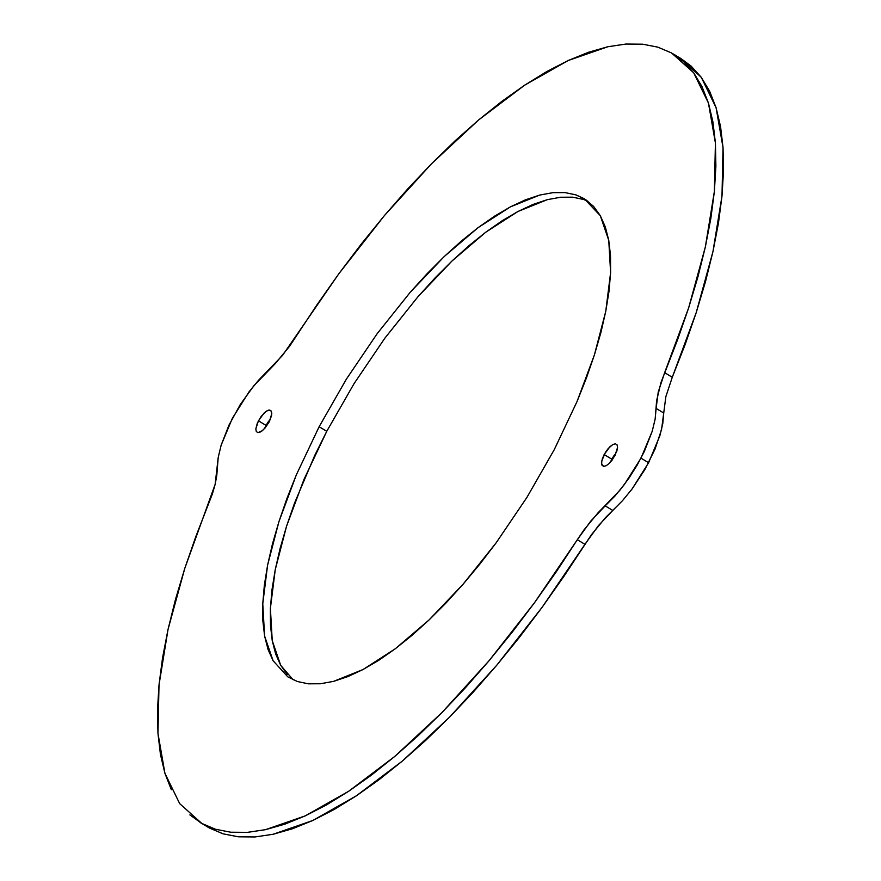 <?xml version="1.0" encoding="UTF-8"?>
<svg xmlns="http://www.w3.org/2000/svg" width="881" height="881" viewBox="0 0 881 881"><rect width="100%" height="100%" fill="white"/><g stroke="black" fill="none" stroke-linecap="round" stroke-linejoin="round"><path stroke-width="1.32" d="M663.723 413.013L656.103 408.421L655.156 419.048L652.215 431.238L640.994 458.153L648.614 462.745L659.847 435.82L662.776 423.629L663.723 413.013L661.554 429.565L655.057 449.057L644.859 469.573L631.974 489.131L622.493 500.683L605.555 517.543L591.459 534.679L563.994 576.24L542.189 607.207L519.68 636.996L496.62 665.386L473.196 692.169L449.552 717.167L425.886 740.194L402.342 761.074L379.094 779.674L356.32 795.84L334.185 809.474L312.832 820.475L292.437 828.757L273.121 834.263L255.049 836.95L238.333 836.807L223.091 833.833L209.447 828.041L223.091 833.833L238.333 836.807L255.049 836.95L273.121 834.263L312.832 820.475L356.32 795.84L402.342 761.074L449.552 717.167L496.62 665.386L542.189 607.207L584.951 544.315L577.319 539.723L583.839 530.087L597.924 512.951L619.662 490.519L628.869 478.262L637.238 464.992L644.396 451.292L652.215 431.238L655.156 419.048L656.62 400.679L660.948 382.596L677.5 339.956L688.623 307.943L697.928 276.876L705.351 246.955L710.846 218.422L714.37 191.463L715.89 166.278L715.416 143.041L712.927 121.941L708.456 103.099L702.025 86.679L693.699 72.782L683.513 61.516L671.553 52.959L693.699 72.782L708.456 103.099L715.416 143.041L714.37 191.463L705.351 246.955L688.623 307.943L664.648 372.674L672.28 377.266L665.871 396.593L663.723 413.013L656.103 408.421L658.25 392.001L664.648 372.674L672.28 377.266L665.871 396.593L663.723 413.013M575.998 194.899L585.557 199.558L593.684 206.506L600.302 215.68L605.346 227.012L608.76 240.37L610.522 255.633L610.61 272.647L609.013 291.27L605.765 311.301L600.897 332.544L594.433 354.823L586.46 377.894L577.033 401.549L554.248 449.684L526.937 497.38L496.157 542.806L479.837 564.115L463.098 584.202L446.105 602.89L429.014 619.993L412.011 635.344L395.239 648.801L378.863 660.232L363.049 669.516L347.94 676.575L333.69 681.332L320.431 683.755L308.284 683.821L297.382 681.509L287.823 676.861L273.077 660.728L268.033 649.407L264.608 636.049L262.857 620.786L262.769 603.76L264.355 585.149L267.604 565.117L272.482 543.863L278.947 521.596L286.92 498.514L296.335 474.859L319.131 426.723L346.442 379.028L377.211 333.613L410.282 292.206L444.354 256.415L478.141 227.606L510.33 206.903L539.69 195.075L552.949 192.653L565.084 192.598L575.998 194.899L584.202 198.699L600.302 215.68L608.76 240.37L610.61 272.647L605.765 311.301L594.433 354.823L577.033 401.549L554.248 449.684L526.937 497.38L496.157 542.806L463.098 584.202L429.014 619.993L395.239 648.801L363.049 669.516L333.69 681.332L320.431 683.755L308.284 683.821L297.382 681.509L287.823 676.861M587.891 201.198L583.618 199.491L572.716 197.179L560.569 197.245L547.31 199.668L517.951 211.484L485.761 232.199L451.986 261.007L417.902 296.798L384.843 338.194L354.063 383.62L326.752 431.316L319.131 426.723L346.442 379.028L377.211 333.613L410.282 292.206L427.274 273.517L444.354 256.415L461.369 241.064L478.141 227.606L494.516 216.186L510.33 206.903L525.439 199.833L539.69 195.075L552.949 192.653M268.705 421.107L266.04 425.391L258.419 420.799L264.168 412.969L267.196 410.7L269.718 410.039L271.337 411.097L271.811 413.718L269.223 421.856L265.027 428.034L261.91 431.007L257.913 432.615L256.294 431.547L255.82 428.937L257.362 423.012L261.084 416.515L265.721 411.647L268.551 410.15L271.337 411.097L271.59 415.491L269.223 421.856L263.463 429.675L260.435 431.954L257.913 432.615L256.294 431.547L255.82 428.937L258.419 420.799L266.04 425.391L264.641 428.474L268.705 421.107M614.453 454.871L611.777 459.144L604.157 454.563L609.905 446.733L612.945 444.453L615.456 443.804L617.074 444.861L617.548 447.482L616.81 451.259L612.295 459.893L609.2 463.439L606.172 465.719L603.661 466.368L602.042 465.311L601.569 462.69L602.307 458.913L604.157 454.563L611.777 459.144L610.379 462.239L614.453 454.871M615.456 443.804L617.074 444.861L617.548 447.482L614.96 455.609L609.2 463.439L606.172 465.719L603.661 466.368L601.646 464.177L601.789 460.917L605.412 452.371L608.342 448.374L612.945 444.453L615.456 443.804L617.074 444.861M189.867 814.892L201.815 823.449L179.68 803.626L164.923 773.309L157.963 733.366L159.009 684.955L168.029 629.452L184.757 568.465L215.129 484.407L218.224 457.371L221.153 445.18L232.386 418.255L249.026 391.869L258.507 380.317L282.614 355.318L338.811 273.793L384.38 215.614L431.448 163.833L478.658 119.926L524.68 85.16L568.168 60.525L607.879 46.737L625.951 44.05L642.667 44.193L625.951 44.05L607.879 46.737L588.563 52.243L568.168 60.525L546.815 71.526L524.68 85.16L501.906 101.326L478.658 119.926L455.114 140.806L431.448 163.833L407.804 188.831L384.38 215.614L361.32 244.004L338.811 273.793L317.006 304.76L289.541 346.321L275.445 363.457L253.717 385.889L240.194 404.698L228.972 425.127L221.153 445.18L218.224 457.371L216.759 475.729L215.129 484.407L212.431 493.823L195.868 536.452L184.757 568.465L175.451 599.543L168.029 629.452L162.533 657.997L159.009 684.955L157.479 710.141L157.963 733.366L160.452 754.477L164.923 773.309L171.343 789.728M201.815 823.449L215.471 829.241L230.701 832.215L247.418 832.358L265.5 829.671L284.805 824.164L305.211 815.883L326.565 804.882L348.7 791.248L371.474 775.082L394.71 756.482L418.255 735.602L441.932 712.586L465.564 687.587L488.999 660.794L512.048 632.404L534.569 602.626L556.374 571.659L577.319 539.723L534.569 602.626L488.999 660.794L441.932 712.586L394.71 756.482L348.7 791.248L305.211 815.883L265.5 829.671L247.418 832.358L230.701 832.215L215.471 829.241L201.815 823.449M603.661 466.368L602.042 465.311M269.718 410.039L271.337 411.097M680.892 58.542L691.133 66.108L701.32 77.374L709.657 91.272L716.077 107.691L720.548 126.523L723.037 147.634L723.521 170.859L721.991 196.045L718.467 223.003L712.971 251.548L705.549 281.457L696.243 312.535L685.132 344.548L672.28 377.266L696.243 312.535L712.971 251.548L721.991 196.045L723.037 147.634L716.077 107.691L701.32 77.374L680.958 58.575L673.326 53.994M583.618 199.491L572.716 197.179L560.569 197.245L547.31 199.668L533.06 204.425L517.951 211.484L502.137 220.768L485.761 232.199L468.989 245.656L451.986 261.007L434.895 278.11L417.902 296.798L384.843 338.194L354.063 383.62L326.752 431.316L314.737 455.444L294.54 503.106L286.567 526.177L280.103 548.456L275.235 569.699L271.987 589.73L270.39 608.353L270.478 625.367L272.24 640.63L275.654 653.988L280.698 665.32L287.316 674.494M257.913 432.615L256.294 431.547M273.077 660.728L264.608 636.049L262.769 603.76L267.604 565.117L278.947 521.596L296.335 474.859L319.131 426.723L326.752 431.316L303.967 479.451L286.567 526.177L275.235 569.699L270.39 608.353L272.24 640.63L280.698 665.32L293.109 679.802M200.042 822.425L209.447 828.041M598.386 525.682L584.951 544.315L577.319 539.723L590.755 521.089L605.159 505.87L612.78 510.451L598.386 525.682M631.974 489.131L648.614 462.745L640.994 458.153L624.343 484.55L614.872 496.102L605.159 505.87L612.78 510.451L622.493 500.683L631.974 489.131M642.667 44.193L657.909 47.167L671.553 52.959"/></g></svg>
